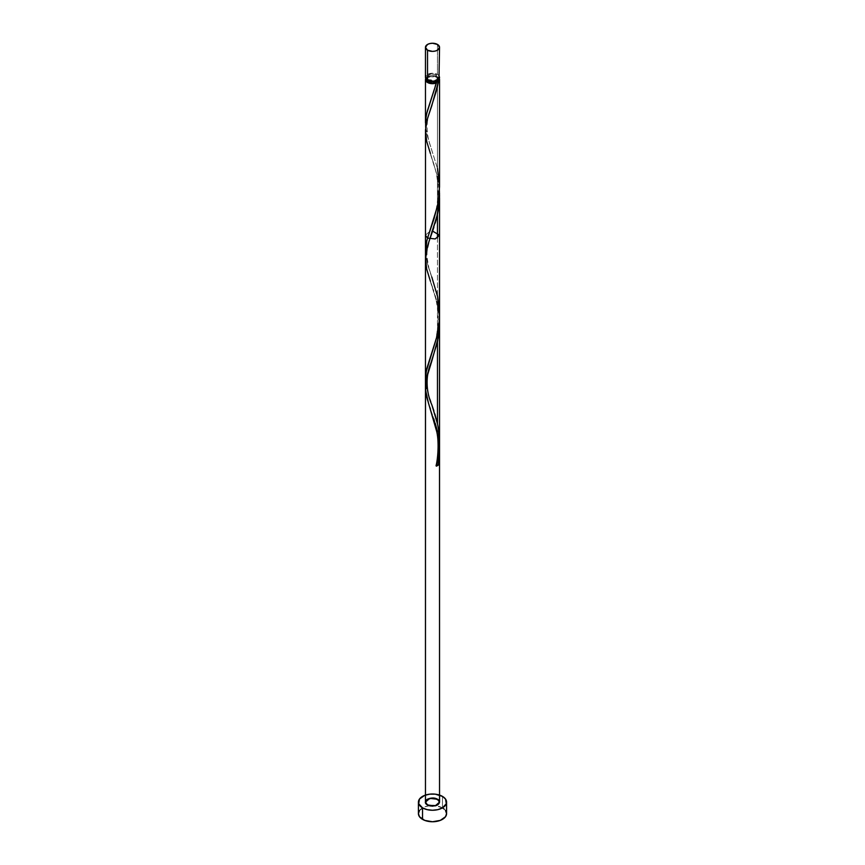 <?xml version="1.0" encoding="UTF-8"?>
<svg xmlns="http://www.w3.org/2000/svg" width="865" height="865" viewBox="0 0 865 865"><rect width="100%" height="100%" fill="white"/><g stroke="black" fill="none" stroke-linecap="round" stroke-linejoin="round"><path stroke-width="0.65" stroke-dasharray="4.33 3.24" d="M439.539 77.309A7.039 4.066 0 0 0 437.474 74.433L437.474 44.439L437.474 74.433L432.5 73.244L427.526 74.433L426.002 75.752M426.867 79.612A5.633 3.255 0 0 1 430.348 76.607A5.633 3.255 0 0 1 436.479 77.309L438.123 79.753A5.633 3.255 0 0 0 438.133 79.612A5.633 3.255 0 0 0 436.479 77.309L436.479 75.017A5.633 3.255 180 0 1 438.133 77.309A5.633 3.255 180 0 1 434.652 80.315A5.633 3.255 180 0 1 428.521 79.612L428.521 80.661L426.867 77.309L427.299 76.066L430.348 74.303L434.652 74.303L437.701 76.066L438.133 77.309L436.479 79.612L434.652 80.315L428.521 79.612A5.633 3.255 180 0 1 426.867 77.309A5.633 3.255 180 0 1 430.348 74.303A5.633 3.255 180 0 1 436.479 75.017L436.479 77.309L430.348 76.607L427.299 78.369L426.878 79.753A5.633 3.255 0 0 1 426.867 79.612L426.867 77.309M446.578 813.619A14.078 8.131 0 0 0 442.458 807.878L442.458 796.384L442.458 807.878A14.078 8.131 0 0 0 435.798 805.715M439.507 184.905L437.474 168.459L437.474 76.736L432.5 75.547L429.808 75.861L425.753 78.466A7.039 4.066 180 0 1 437.474 76.736L437.474 168.459L427.624 136.865L425.667 127.371M436.414 291.667L427.775 265.101L425.493 252.742M439.539 315.011L437.474 296.176M428.445 395.013L425.764 383.671M429.808 399.068L428.878 396.321M431.808 404.755L430.792 401.868M434.868 413.967L433.873 410.789M425.472 132.442L427.699 145.298L437.474 176.59L437.474 214.282L437.474 176.59L439.409 190.668L437.344 176.006L430.402 153.494L434.306 165.539C435.463 170.546 437.214 173.822 438.101 189.262C437.625 214.823 431.538 224.089 430.424 229.193M437.474 238.07L437.474 341.999L437.474 238.07M439.507 79.202L437.474 76.736A7.039 4.066 180 0 1 439.247 78.466M425.461 235.194L429.624 231.485L432.608 231.128M438.858 440.123L439.442 446.805L437.344 431.44L430.402 408.929M430.456 409.069L433.873 418.941M428.586 403.587L429.808 407.22M425.461 387.012L425.602 390.223M425.461 259.295L427.526 272.389L437.474 304.307L439.442 319.088L437.344 303.723L430.402 281.212L434.306 293.257C435.463 298.263 437.214 301.539 438.101 316.979C437.625 342.54 431.538 351.806 430.424 356.91M438.447 429.094L437.474 423.893M439.279 444.264L439.442 446.805L439.279 444.264M432.5 414.886L431.127 410.962L432.5 414.886M439.409 318.385L439.236 315.985L439.409 318.385M438.998 313.606L438.35 308.935L438.998 313.606M437.474 304.307L438.35 308.935L437.474 304.307M435.192 295.462L436.414 299.82L435.192 295.462M433.192 289.17L433.873 291.224L433.192 289.17M431.127 283.244L432.5 287.169L431.127 283.244M429.808 279.503L430.456 281.352L429.808 279.503M428.586 275.87L429.181 277.665L428.586 275.87M427.526 272.389L426.65 269.015L427.526 272.389M426.002 265.717L426.65 269.015L426.002 265.717M425.602 262.506L425.764 264.095L425.602 262.506M437.474 214.282L437.474 176.59L437.474 214.282M429.202 805.715A14.078 8.131 0 0 0 418.422 813.619M445.507 810.516L444.21 809.11M442.458 807.878L435.246 805.65M429.754 805.65L424.683 806.861L419.493 810.516M438.998 75.752L437.474 74.433A7.039 4.066 0 0 0 429.808 73.557A7.039 4.066 0 0 0 425.461 77.309M436.068 465.597L436.911 464.894M425.677 127.512L428.608 140.087L437.474 168.459M425.677 255.229L426.845 261.673L431.808 277.016L428.921 268.204L426.899 256.613L427.105 251.055L429.916 238.967M425.677 382.946L426.845 389.391L431.808 404.733M436.101 465.457A1.406 0.811 180 0 1 436.695 464.97M438.133 79.612L438.133 77.309M431.786 105.735C424.412 120.949 426.813 138.465 431.808 149.299M436.079 82.38L430.424 101.475"/><path stroke-width="1.3" d="M426.002 75.752L425.461 77.309L427.526 80.186L427.526 50.192A7.039 4.066 180 0 1 425.461 47.316A7.039 4.066 180 0 1 429.808 43.564A7.039 4.066 180 0 1 437.474 44.439L432.5 43.25L429.808 43.564L427.526 44.439L425.461 47.316L427.526 50.192L432.5 51.381L435.192 51.067L437.474 50.192L439.539 47.316L437.474 44.439A7.039 4.066 180 0 1 439.539 47.316A7.039 4.066 180 0 1 435.192 51.067A7.039 4.066 180 0 1 427.526 50.192L427.526 80.186A7.039 4.066 0 0 0 435.192 81.072A7.039 4.066 0 0 0 439.539 77.309L438.998 75.752M426.867 79.612L428.521 81.905L428.521 80.661L428.521 81.905A5.633 3.255 0 0 0 436.479 81.905A5.633 3.255 0 0 0 438.123 79.753M419.493 810.516L418.422 813.619A14.078 8.131 0 0 0 422.542 819.371L422.542 807.878A14.078 8.131 180 0 1 418.422 802.125A14.078 8.131 180 0 1 427.115 794.621A14.078 8.131 180 0 1 442.458 796.384A14.078 8.131 180 0 1 446.578 802.125A14.078 8.131 180 0 1 437.885 809.64A14.078 8.131 180 0 1 422.542 807.878L422.542 819.371A14.078 8.131 0 0 0 437.885 821.134A14.078 8.131 0 0 0 446.578 813.619L445.507 810.516M425.667 127.371L425.58 120.484L426.715 113.445L436.393 82.997A7.039 4.066 180 0 1 427.526 82.489A7.039 4.066 180 0 1 425.461 79.612A7.039 4.066 180 0 1 425.753 78.466M426.878 79.753A5.633 3.255 0 0 0 428.521 81.905L432.5 82.867L436.479 81.905L436.393 82.997L434.187 83.559L429.483 83.278L426.002 81.169L425.461 79.612L425.472 122.765M425.493 252.742L426.845 240.589L437.474 206.119L439.236 194.452L439.507 184.905M432.608 231.128L439.539 235.194L435.192 238.945L427.526 238.07L425.461 235.194L425.472 250.353M437.474 296.176L436.414 291.667M425.764 383.671L425.493 377.281L426.759 368.674L436.695 337.242L439.398 319.801L439.539 235.194M425.461 378.859L425.493 129.945L427.18 119.716L436.749 89.722L438.371 81.851L436.479 81.905L438.133 79.612M426.65 388.59L426.51 387.963M428.878 396.321L428.445 395.013M430.792 401.868L429.808 399.068M433.873 410.789L431.765 404.625M439.409 318.385L439.236 330.311L437.474 341.999L437.474 423.893L434.868 413.967M439.409 190.668L439.236 202.594L437.474 214.282L437.474 238.07L437.474 214.282L427.526 246.201L425.461 259.565M439.247 78.466A7.039 4.066 180 0 1 439.539 79.612A7.039 4.066 180 0 1 438.371 81.851A1.406 0.811 0 0 0 436.479 81.905A1.406 0.811 0 0 0 436.101 82.305A1.406 0.811 0 0 0 436.393 82.997L427.397 110.796L426.045 116.71L425.677 127.512M439.539 187.283L439.539 79.612M436.695 464.97A1.406 0.811 180 0 1 438.371 465.013L436.393 466.149L436.068 465.597L438.371 465.013L439.442 446.805L438.371 465.013L439.344 456.623L439.442 446.805L438.371 465.013L436.393 466.149L439.388 447.875L438.447 429.094M433.873 418.941L438.858 440.123M430.456 409.069L429.808 407.22M425.602 390.223L428.586 403.587M437.485 423.937L437.474 341.999L427.526 373.918L425.461 387.282M437.474 432.035L436.414 427.537L437.474 432.035M435.192 423.18L436.414 427.537L435.192 423.18M427.526 400.106L426.65 396.732L427.526 400.106M426.002 393.445L426.65 396.732L426.002 393.445M436.079 465.543C437.485 460.98 439.366 443.713 436.857 432.1L426.629 396.657L425.656 390.861L426.196 379.432L431.786 361.17C424.412 376.383 426.813 393.899 431.808 404.733L437.474 423.893L437.474 341.999L439.539 323.153L439.539 802.125L439.507 320.764L439.236 330.311L437.474 341.999L427.526 373.918L425.493 385.412L425.461 802.125L427.526 805.001L435.192 805.877L439.539 802.125L437.474 799.249C431.365 795.368 420.79 801.477 427.526 805.001L435.192 805.877L439.539 802.125L437.474 799.249L429.808 798.373L425.461 802.125L427.526 799.249L432.5 798.06L437.474 799.249L438.998 800.568L439.539 802.125L437.474 805.001L432.5 806.191L427.526 805.001L425.461 802.125C427.083 805.564 430.781 806.667 436.576 805.445C442.621 802.579 437.214 796.935 429.808 798.373C424.931 800.547 424.574 802.947 428.759 805.564C435.646 807.694 442.61 802.655 437.474 799.249C430.1 795.778 421.233 802.19 428.759 805.564C434.663 807.088 440.609 804.191 438.998 800.568C434.057 797.443 429.602 797.66 425.634 801.228C424.456 806.688 438.587 807.607 439.539 802.125C439.874 796.903 425.126 796.903 425.461 802.125L425.461 259.295M425.591 256.105L425.764 254.494L425.591 256.105M426.002 252.861L426.65 249.585L426.002 252.861M427.526 246.201L428.586 242.719L427.526 246.201M429.808 239.108L431.127 235.334L429.808 239.108M431.808 233.399L432.5 231.442L431.808 233.399M433.873 227.354L432.5 231.442L433.873 227.354M435.192 223.148L435.819 220.975L435.192 223.148M436.414 218.769L435.819 220.975L436.414 218.769M437.474 214.282L438.35 209.665L437.474 214.282L437.474 238.07L437.474 214.282M438.998 204.973L438.35 209.665L438.998 204.973M439.398 200.237L439.539 195.425L439.398 200.237M439.507 193.036L439.539 442.718L438.825 431.743L439.507 445.172L439.507 193.036M439.388 447.875L439.507 445.172L439.388 447.875M438.89 453.217L439.182 450.535L438.89 453.217M438.09 458.482L438.523 455.877L438.09 458.482M425.461 261.965L425.461 802.125L425.493 385.412L427.526 373.918L437.474 341.999L437.474 423.893C440.512 438.177 440.144 452.254 436.393 466.149A7.039 4.066 180 0 0 438.371 465.013A7.039 4.066 180 0 1 436.393 466.149L437.582 461.067L436.393 466.149A1.406 0.811 180 0 1 436.101 465.457M425.461 79.612L426.002 78.055M438.858 77.872L439.334 80.586L438.371 81.851L431.711 105.973M435.798 805.715A14.078 8.131 0 0 0 429.202 805.715L435.798 805.715M442.458 796.384L435.246 794.157L429.754 794.157L424.683 795.368L419.493 799.022L418.692 803.715L422.542 807.878L427.115 809.64L432.5 810.256L437.885 809.64L442.458 807.878L446.308 803.715L445.507 799.022L442.458 796.384M418.422 802.125L418.422 813.619L419.493 816.733L424.683 820.377L432.5 821.75L440.317 820.377L445.507 816.733L446.578 813.619L446.578 802.125M444.21 809.11L442.458 807.878M425.461 47.316L425.461 77.309A7.039 4.066 0 0 0 427.526 80.186L429.808 81.072L435.192 81.072L438.998 78.866L439.539 47.316M431.786 361.17L438.371 337.296L439.442 319.088M430.402 281.212L426.629 268.939L425.504 257.456L427.656 245.757L436.684 217.688L439.344 201.188L439.442 191.37M430.402 153.494L426.629 141.222L425.504 129.739L427.656 118.04L431.786 105.735M437.474 168.459L439.528 185.791L438.155 202.648L434.144 218.38L427.397 238.513L426.045 244.427L425.677 255.229M431.808 277.016L437.604 296.771L439.528 313.508L439.247 322.007L436.393 338.431L426.045 372.145L425.677 382.946M439.539 323.153L439.539 442.718M439.539 440.988L439.539 198.15M425.461 260.408L425.461 388.061M431.786 233.453L429.916 238.967"/></g></svg>
